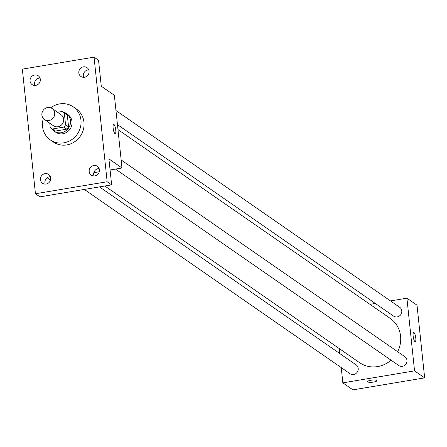 <?xml version="1.0" encoding="UTF-8"?>
<svg xmlns="http://www.w3.org/2000/svg" width="447" height="447" viewBox="0 0 447 447"><rect width="100%" height="100%" fill="white"/><g stroke="black" fill="none" stroke-linecap="round" stroke-linejoin="round"><path stroke-width="0.67" d="M47.605 107.537A6.705 6.308 124.7 0 1 52.109 108.515A6.705 6.308 124.7 0 1 53.472 117.622A6.705 6.308 124.7 0 1 44.471 119.533A6.705 6.308 124.7 0 1 42.074 112.672A6.705 6.308 124.7 0 1 47.605 107.537M52.109 108.515L61.088 114.745A6.705 6.308 124.7 0 1 62.451 123.847A6.705 6.308 124.7 0 1 53.45 125.763L44.471 119.533M49.762 123.204L50.198 127.35A10.041 9.443 124.7 0 0 51.545 128.501A10.041 9.443 124.7 0 0 52.349 128.999L63.826 127.082A10.041 9.443 124.7 0 0 65.564 124.786L64.34 113.152A10.041 9.443 124.7 0 0 62.993 112.001A10.041 9.443 124.7 0 0 62.189 111.504L57.54 112.281M65.564 124.786L68.553 126.859L67.335 115.231L64.34 113.152M62.993 112.001L65.983 114.08A10.041 9.443 124.7 0 1 67.335 115.231M68.553 126.859A10.041 9.443 124.7 0 1 66.815 129.155L63.826 127.082M51.545 128.501L54.54 130.58A10.041 9.443 124.7 0 0 55.344 131.077L66.815 129.155M51.623 128.557A10.728 10.091 -55.3 0 0 54.148 131.144A10.728 10.091 -55.3 0 0 65.385 131.144A10.728 10.091 -55.3 0 0 70.503 120.617A10.728 10.091 -55.3 0 0 66.374 113.516A10.728 10.091 -55.3 0 0 63.066 112.052M60.317 111.817A10.728 10.091 -55.3 0 0 58.037 112.197M66.374 113.516L67.871 114.549A10.728 10.091 124.7 0 1 72.001 121.651A10.728 10.091 124.7 0 1 66.882 132.178A10.728 10.091 124.7 0 1 55.646 132.183L54.148 131.144M55.344 131.077L52.349 128.999M50.757 107.816A20.115 18.919 124.7 0 1 59.714 103.894A20.115 18.919 124.7 0 1 73.219 106.839A20.115 18.919 124.7 0 1 77.303 134.15A20.115 18.919 124.7 0 1 50.293 139.894A20.115 18.919 124.7 0 1 43.337 118.511M73.219 106.839L76.213 108.912A20.115 18.919 124.7 0 1 80.298 136.223A20.115 18.919 124.7 0 1 53.288 141.967L50.293 139.894M40.431 179.7A5.364 5.046 124.7 0 1 42.99 174.436A5.364 5.046 124.7 0 1 48.611 174.436A5.364 5.046 124.7 0 1 49.701 181.717A5.364 5.046 124.7 0 1 42.499 183.253A5.364 5.046 124.7 0 1 40.431 179.7M30.066 81.047A5.364 5.046 124.7 0 1 32.625 75.783A5.364 5.046 124.7 0 1 38.241 75.783A5.364 5.046 124.7 0 1 39.33 83.069A5.364 5.046 124.7 0 1 32.128 84.6A5.364 5.046 124.7 0 1 30.066 81.047M78.823 72.895A5.364 5.046 124.7 0 1 81.382 67.631A5.364 5.046 124.7 0 1 87.003 67.631A5.364 5.046 124.7 0 1 88.093 74.917A5.364 5.046 124.7 0 1 80.89 76.448A5.364 5.046 124.7 0 1 78.823 72.895M89.193 171.547A5.364 5.046 124.7 0 1 91.752 166.284A5.364 5.046 124.7 0 1 97.373 166.284A5.364 5.046 124.7 0 1 98.463 173.565A5.364 5.046 124.7 0 1 91.255 175.101A5.364 5.046 124.7 0 1 89.193 171.547M107.151 181.75L94.054 57.143L22.35 69.129L35.447 193.741L107.151 181.75L111.638 184.868L108.912 158.903L122.003 167.988L114.365 95.295L101.273 86.215L98.541 60.256L94.054 57.143M113.968 124.501A4.694 1.173 -99.5 0 1 115.689 129.406A4.694 1.173 -99.5 0 1 115.22 133.675A4.694 1.173 -99.5 0 1 113.287 129.239A4.694 1.173 -99.5 0 1 113.672 124.417A4.694 1.173 -99.5 0 1 113.968 124.501M88.757 69.888A5.364 5.046 -55.3 0 0 83.315 76.007A5.364 5.046 -55.3 0 0 83.623 77.303M40.001 78.046A5.364 5.046 -55.3 0 0 34.553 84.165A5.364 5.046 -55.3 0 0 34.86 85.455M111.638 184.868L39.934 196.853L35.447 193.741M50.522 179.94L47.142 177.783M50.371 176.694A5.364 5.046 -55.3 0 0 44.924 182.812A5.364 5.046 -55.3 0 0 45.231 184.108M99.128 168.541A5.364 5.046 -55.3 0 0 93.68 174.66A5.364 5.046 -55.3 0 0 93.987 175.95M93.836 172.693L99.284 171.788M110.074 169.983L122.003 167.988M113.667 124.417A4.694 1.173 -99.5 0 1 113.963 124.506A4.694 1.173 -99.5 0 1 115.684 129.401A4.694 1.173 -99.5 0 1 115.214 133.675M117.969 129.58L390.22 318.387A26.926 25.328 124.7 0 1 397.634 351.7M391.024 360.17A26.926 25.328 124.7 0 1 359.533 362.64L104.833 186.002M121.165 159.965L404.909 356.745A5.364 5.046 124.7 0 1 405.999 364.026A5.364 5.046 124.7 0 1 398.797 365.562L115.477 169.078M115.969 110.538L399.713 307.318A5.364 5.046 124.7 0 1 400.803 314.599A5.364 5.046 124.7 0 1 393.6 316.13L117.449 124.618M99.485 186.896L356.153 364.897A5.364 5.046 124.7 0 1 357.242 372.183A5.364 5.046 124.7 0 1 350.04 373.714L84.315 189.433M341.245 367.613L342.843 382.856L414.548 370.865L406.91 298.177L390.494 300.92M375.324 303.457L369.976 304.351M339.239 348.571L339.765 353.532M342.843 382.856L352.946 389.857L424.65 377.871L414.548 370.865M424.65 377.871L417.012 305.178L406.91 298.177M413.995 332.568A4.694 1.173 -99.5 0 1 415.716 337.474A4.694 1.173 -99.5 0 1 415.246 341.743A4.694 1.173 -99.5 0 1 413.313 337.306A4.694 1.173 -99.5 0 1 413.698 332.484A4.694 1.173 -99.5 0 1 413.995 332.568M370.887 380.257A4.694 1.078 -6 0 1 376.86 380.676A4.694 1.078 -6 0 1 372.306 382.235A4.694 1.078 -6 0 1 367.529 381.66A4.694 1.078 -6 0 1 370.887 380.257M376.86 380.676A4.694 1.078 -6 0 1 372.306 382.235A4.694 1.078 -6 0 1 367.529 381.654M413.693 332.484A4.694 1.173 -99.5 0 1 413.989 332.574A4.694 1.173 -99.5 0 1 415.71 337.468A4.694 1.173 -99.5 0 1 415.241 341.743"/></g></svg>
